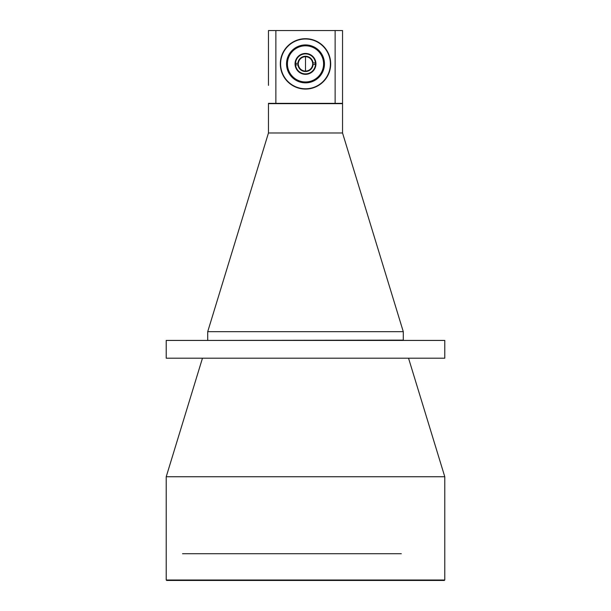 <?xml version="1.0" encoding="UTF-8"?>
<svg xmlns="http://www.w3.org/2000/svg" width="611" height="611" viewBox="0 0 611 611"><rect width="100%" height="100%" fill="white"/><g stroke="black" fill="none" stroke-linecap="round" stroke-linejoin="round"><path stroke-width="0.92" d="M324.319 63.888A18.819 18.819 0 0 1 305.5 82.706A18.819 18.819 0 0 1 286.681 63.888A18.819 18.819 0 0 1 305.5 45.069A18.819 18.819 0 0 1 324.319 63.888M323.578 63.888A18.078 18.078 0 0 1 305.5 81.966A18.078 18.078 0 0 1 287.422 63.888A18.078 18.078 0 0 1 305.5 45.81A18.078 18.078 0 0 1 323.578 63.888M315.948 63.888A10.448 10.448 0 0 0 305.5 53.44A10.448 10.448 0 0 0 295.052 63.888A10.448 10.448 0 0 0 305.5 74.336A10.448 10.448 0 0 0 315.948 63.888M315.497 63.888A9.997 9.997 0 0 0 305.5 53.883A9.997 9.997 0 0 0 295.503 63.888A9.997 9.997 0 0 0 305.5 73.885A9.997 9.997 0 0 0 315.497 63.888M298.336 63.323A7.187 7.187 0 0 0 298.374 64.804L297.924 64.812A7.63 7.63 0 0 0 313.107 64.445L312.664 64.453A7.187 7.187 0 0 0 312.626 62.971L313.076 62.964A7.63 7.63 0 0 0 297.893 63.33L298.336 63.323A7.187 7.187 0 0 1 312.626 62.971A7.187 7.187 0 0 1 305.676 71.075A7.187 7.187 0 0 1 298.336 63.323M313.107 64.445L315.49 64.384M295.548 64.873L297.924 64.812M297.893 63.33L295.51 63.391M315.452 62.902L313.076 62.964M305.225 89.076A25.188 25.188 0 0 0 305.5 89.076A25.188 25.188 0 0 1 280.312 63.888A25.188 25.188 0 0 1 305.5 38.699A25.188 25.188 0 0 1 330.688 63.888A25.188 25.188 0 0 1 305.5 89.076A25.188 25.188 0 0 1 280.357 62.421M305.775 38.699A25.188 25.188 0 0 0 305.5 38.699A25.188 25.188 0 0 1 330.643 65.354M286.536 63.888A18.964 18.964 0 0 1 305.5 44.924A18.964 18.964 0 0 1 324.464 63.888A18.964 18.964 0 0 1 305.5 82.852A18.964 18.964 0 0 1 286.536 63.888M305.5 38.997A24.891 24.891 0 0 1 330.391 63.888A24.891 24.891 0 0 1 305.5 88.778A24.891 24.891 0 0 1 280.609 63.888A24.891 24.891 0 0 1 305.5 38.997M342.542 132.992L268.458 132.992L207.709 331.689L403.291 331.689L342.542 132.992L342.542 103.656L268.458 103.656L268.458 132.992M208.007 340.426L403.291 340.128L403.291 331.689M207.709 340.128L207.709 331.689M335.134 30.55L335.134 103.358L342.542 103.358L342.542 30.55L268.458 30.55L268.458 85.372M335.134 103.358L268.458 103.358M202.462 358.199L166.223 476.733L444.777 476.733L408.538 358.199M444.777 580.007L444.334 580.45L166.666 580.45L166.223 580.007L444.777 580.007L444.777 476.733M166.223 580.007L166.223 476.733M166.223 358.199L444.777 358.199L444.777 340.426L166.223 340.426L166.223 358.199M330.337 68.058A25.188 25.188 0 0 1 329.688 70.907M328.787 73.48A25.188 25.188 0 0 1 327.519 76.115M326.075 78.422A25.188 25.188 0 0 1 324.25 80.713M280.663 59.718A25.188 25.188 0 0 1 281.312 56.861M282.213 54.295A25.188 25.188 0 0 1 283.481 51.66M284.925 49.354A25.188 25.188 0 0 1 286.75 47.062M305.5 71.075L305.5 56.701M275.867 103.358L275.867 30.55M401.305 553.711L182.521 553.711"/></g></svg>
